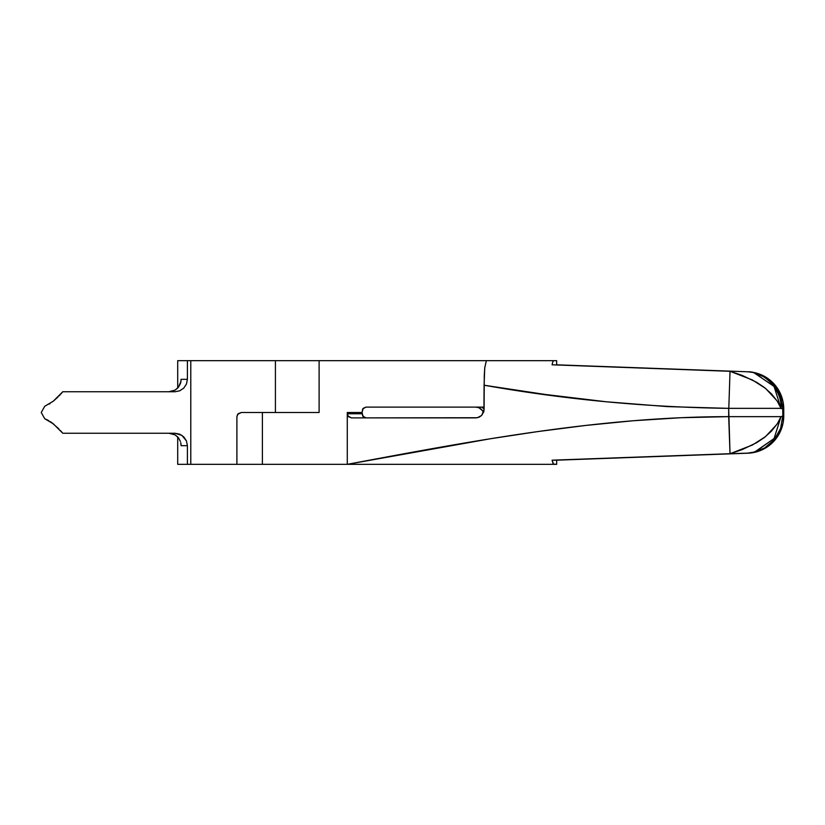 <?xml version="1.0" encoding="UTF-8"?>
<svg xmlns="http://www.w3.org/2000/svg" width="825" height="825" viewBox="0 0 825 825"><rect width="100%" height="100%" fill="white"/><g stroke="black" fill="none" stroke-linecap="round" stroke-linejoin="round"><path stroke-width="1.24" d="M175.096 390.101L178.417 387.265L175.096 390.101L168.857 391.762L175.096 390.101L177.705 388.059L177.705 360.669L319.11 360.669L275.416 360.669L275.416 412.5L319.11 412.5L319.11 360.669L487.389 360.669L319.11 360.669L319.11 412.5L241.292 412.5L238.178 413.717L236.899 416.646L236.899 464.331L190.792 464.331L236.899 464.331L236.899 416.646L237.631 414.346L241.292 412.5L275.416 412.5L275.416 360.669L190.792 360.669L190.792 464.331L187.399 464.331L187.399 445.675L186.45 440.911L181.861 435.332L174.931 433.238L179.706 434.177L183.748 436.868L186.45 440.911L187.399 445.675L187.399 464.331L177.705 464.331L177.705 436.941L177.705 464.331L190.792 464.331L190.792 360.669L187.399 360.669L187.399 379.325L186.44 384.099L183.738 388.132L179.695 390.823L174.931 391.762L62.772 391.762L53.274 401.208L44.725 406.282L41.25 412.5L44.725 418.718L53.305 423.823L62.772 433.238L174.931 433.238L62.772 433.238L60.957 431.155M170.94 433.403L168.857 433.238L175.096 434.899L170.961 433.414M178.417 437.735L175.096 434.899L178.417 437.735L180.448 441.488L178.417 437.735M180.933 443.551L181.036 444.613M187.399 445.675L181.057 445.675L180.788 442.767A51.831 4.754 -90 0 1 181.057 445.675L187.399 445.675M767.931 446.459L773.334 441.808L767.931 446.459L761.743 449.986L754.988 452.255L747.935 453.203L561.557 460.01L748.388 453.121L730.032 453.709L728.681 416.646C601.549 416.646 474.416 440.488 347.284 464.331L556.669 464.331L556.669 460.185L566.94 459.814L552.08 460.185L730.022 453.709L742.16 449.615L756.649 442.695L764.301 437.58L771.488 431.104L777.408 423.586L781.007 416.646L783.75 415.903L783.069 423.019L781.048 429.877L783.069 423.019M773.334 383.192L767.931 378.541L773.334 383.192L777.769 388.781L781.048 395.123L783.069 401.981L783.75 415.903L783.75 409.097L782.791 409.097L782.791 415.882L782.791 409.097L781.058 408.375L782.791 409.097L780.636 396.67L774.541 385.657L765.105 377.345L753.462 372.632M761.743 375.014L754.988 372.745L761.743 375.014L767.931 378.541M782.791 409.097L783.75 409.097A37.321 37.166 -90 0 0 747.935 371.797L556.669 364.815L556.669 360.669L556.669 364.815L747.935 371.797L754.988 372.745M60.988 393.824L62.772 391.762L174.931 391.762L179.695 390.823L183.738 388.132L186.44 384.099L187.399 379.325L181.057 379.325L187.399 379.325L187.399 360.669L177.705 360.669L177.705 388.059M776.892 424.38L765.6 436.549L752.482 444.984L730.032 453.709L728.681 408.354C647.151 407.302 565.62 399.599 484.089 385.223L484.749 367.806L486.358 360.669L553.596 360.669L486.358 360.669L484.749 367.806L484.265 375.767L484.089 409.602L481.656 415.46L478.964 417.264L475.798 417.893L351.429 417.893L348.49 416.677L347.284 413.748L347.284 464.331L262.402 464.331L262.402 412.5L262.402 464.331L236.899 464.331L347.284 464.331L490.308 438.766L537.982 431.547L585.657 425.452L633.332 420.74L681.007 417.718L728.681 416.646L728.681 408.354L667.528 406.612L606.385 401.785L545.232 394.463L484.089 385.223L483.924 411.211L481.656 415.46L477.407 417.728L351.429 417.893L347.975 416.048L347.284 412.5L362.041 412.5L362.701 408.952L365.98 407.107L484.089 407.107L365.98 407.107L363.196 408.323L362.041 412.5L347.284 412.5L347.284 464.331L553.596 464.331L552.08 460.185L553.204 464.073L556.669 464.331L556.669 460.185L552.08 460.185L747.935 453.203A37.321 37.166 -90 0 0 783.75 415.903L781.007 416.646L774.056 438.56L754.555 452.1M482.687 410.798L478.964 407.736L475.798 407.107L478.964 407.736L481.656 409.54L483.563 412.5M482.408 407.736L484.089 408.705L482.408 407.736M479.335 407.107L480.903 407.272L479.335 407.107M181.057 379.325L180.788 382.233A51.831 4.754 -90 0 0 181.057 379.325L180.933 381.449L181.057 379.325M180.448 383.512L180.933 381.449L178.417 387.265L180.448 383.512M62.772 391.762L53.274 401.208L44.725 406.282L41.25 412.5L44.725 418.718L53.305 423.823L62.772 433.238M181.036 380.387L180.933 381.449M58.565 428.608L51.48 422.421M48.819 420.668L44.725 418.718M53.295 423.813L50.449 421.699M53.347 401.146L57.987 396.98M49.985 403.611L49.129 404.147M781.048 429.877L777.769 436.219L773.334 441.808M362.041 412.5L362.701 416.048L365.98 417.893L363.196 416.677L362.041 412.5M553.596 360.669L556.638 360.669L556.638 364.815L556.638 360.669L553.596 360.669L552.822 361.711L553.596 360.669M728.805 408.354L730.022 371.291L552.08 364.815L552.822 361.711L552.08 364.815L730.022 371.291L728.805 408.354L781.007 408.354L777.408 401.414L771.488 393.896L764.301 387.42L756.649 382.305L742.16 375.385L730.032 371.291L752.482 380.016L765.6 388.451L776.892 400.62M728.805 416.646L781.007 416.646L774.087 438.508L755.081 451.956L747.233 453.183M347.284 413.748L362.041 413.748L347.284 413.748M754.009 372.766L774.056 386.44L781.007 408.344C782.471 390.658 764.249 370.951 747.233 371.817L747.77 371.838M752.761 452.523L764.651 447.934L774.314 439.622L780.584 428.495L782.791 415.903M57.998 428.031L58.864 428.907M60.38 430.516L60.988 431.176M177.705 436.941L175.096 434.899M60.369 394.505L59.111 395.835"/></g></svg>
